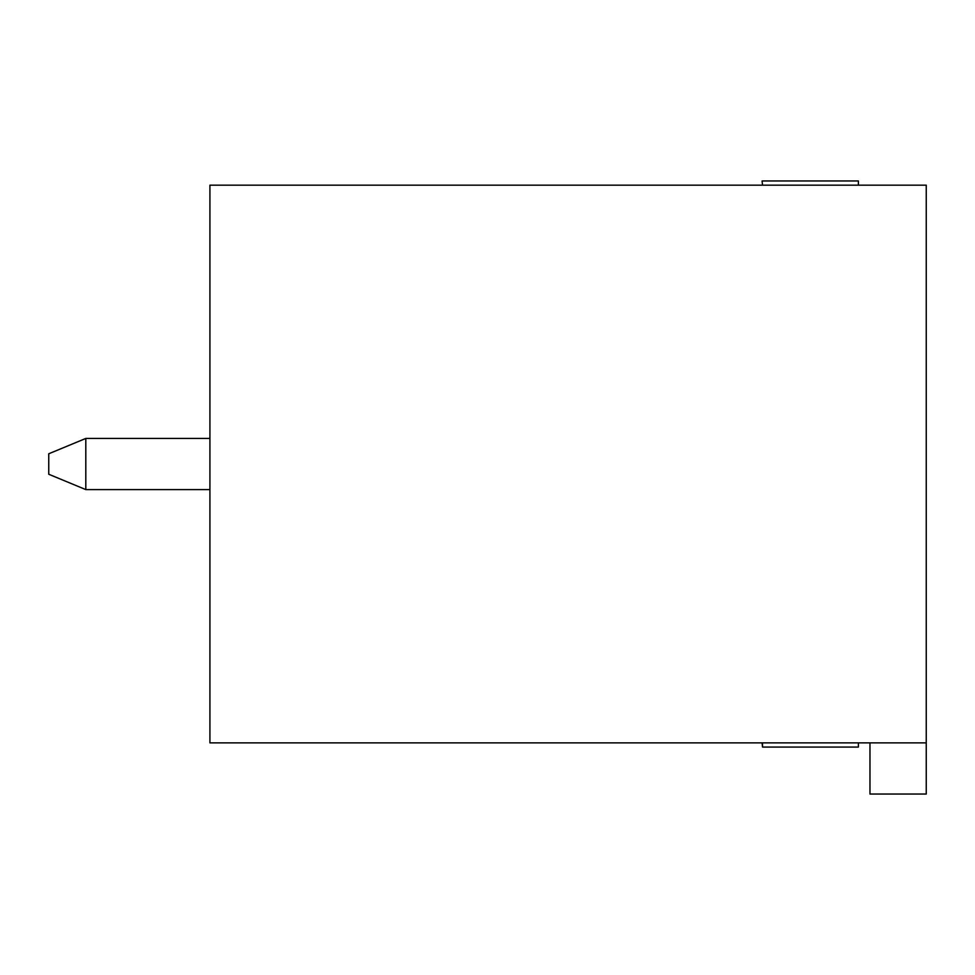<?xml version="1.0" encoding="UTF-8"?>
<svg xmlns="http://www.w3.org/2000/svg" width="975" height="975" viewBox="0 0 975 975"><rect width="100%" height="100%" fill="white"/><g stroke="black" fill="none" stroke-linecap="round" stroke-linejoin="round"><path stroke-width="1.46" d="M762.084 180.96L762.523 185.165M858.39 742.865L858.39 747.069L762.523 747.069L762.523 742.865M762.523 747.069L762.084 742.865M858.39 185.165L858.39 180.96L762.523 180.96M926.25 185.165L926.25 794.04L869.968 794.04L869.968 742.865L209.918 742.865L209.918 185.165L926.25 185.165M926.25 742.865L869.968 742.865M48.75 453.777L48.75 474.252L85.812 489.596L85.812 438.433L48.75 453.777M85.812 438.433L209.918 438.433M209.918 489.596L85.812 489.596"/></g></svg>
